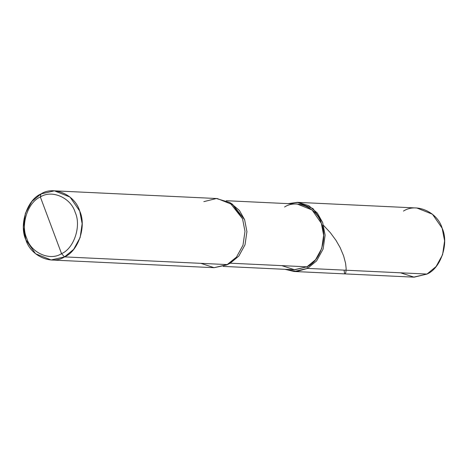 <?xml version="1.0" encoding="UTF-8"?>
<svg xmlns="http://www.w3.org/2000/svg" width="468" height="468" viewBox="0 0 468 468"><rect width="100%" height="100%" fill="white"/><g stroke="black" fill="none" stroke-linecap="round" stroke-linejoin="round"><path stroke-width="0.7" d="M226.331 200.714L297.303 204.071L312.109 209.986L321.335 223.289L323.657 235.252L321.75 248.426L315.567 259.711L306.932 266.824L307.517 268.398L296.776 271.469L285.03 269.322L294.109 271.487L413.583 277.144L426.991 274.061C440.844 268.369 449.186 243.161 442.161 228.226C437.539 212.01 416.251 202.585 403.451 211.091M297.385 202.346L416.859 208.003L432.45 214.227L442.161 228.226L444.6 240.827L442.593 254.691L436.082 266.567L426.991 274.061L307.517 268.398L316.608 260.91L323.119 249.034L325.125 235.164L322.68 222.569L312.969 208.564L297.385 202.346L288.136 203.638L298.368 202.41L308.769 205.663L317.292 212.987L322.68 222.569L325.125 235.164L323.119 249.034L316.608 260.91L307.517 268.398L294.109 271.487M223.218 266.397L294.191 269.755L306.932 266.824L307.517 268.398L426.991 274.061L414.121 277.167L400.526 272.803M50.948 225.319L61.542 253.656C50.023 261.308 30.865 252.825 26.711 238.23C20.381 224.792 27.887 202.106 40.353 196.981L61.542 253.656L64.549 256.891L73.634 249.397L80.145 237.522L82.152 223.657L79.712 211.062L70.001 197.057L54.417 190.833L41.008 193.922L40.353 196.981C51.878 189.329 71.037 197.812 75.19 212.408C81.52 225.851 74.014 248.531 61.542 253.656C74.014 248.531 81.52 225.851 75.19 212.408C71.037 197.812 51.878 189.329 40.353 196.981L50.948 225.319M281.789 265.637L294.7 269.779L306.932 266.824L230.203 263.191L227.384 264.601L236.469 257.113L242.98 245.238L244.986 231.367L242.547 218.772L229.724 202.515L232.426 204.206L244.606 219.65L246.928 231.619L245.021 244.793L238.838 256.072L230.203 263.191L306.932 266.824C320.089 261.419 328.015 237.475 321.335 223.289C316.947 207.88 296.724 198.923 284.567 207.002M54.417 190.833L217.246 198.549L232.836 204.773L242.547 218.772L244.986 231.367L242.98 245.238L236.469 257.113L226.769 264.923L230.203 263.191L238.838 256.072L245.021 244.793L246.928 231.619L244.606 219.65L239.376 210.407L231.075 203.416M229.724 202.515L216.391 198.526L203.837 201.638M51.141 259.974L213.975 267.69L227.384 264.601L64.549 256.891C78.402 251.199 86.738 225.997 79.712 211.062C75.091 194.84 53.808 185.416 41.008 193.922L40.353 196.981C27.887 202.106 20.381 224.792 26.711 238.23C30.865 252.825 50.023 261.308 61.542 253.656L64.549 256.891L51.141 259.974L35.55 253.755L25.839 239.751L23.4 227.155L25.407 213.285L31.918 201.415L41.008 193.922C27.156 199.614 18.814 224.815 25.839 239.751C30.461 255.973 51.749 265.397 64.549 256.891L227.384 264.601L230.203 263.191L228.197 264.151M226.769 264.923L214.128 267.696L200.918 263.349M344.068 270.13L344.594 273.686L345.267 273.721L345.875 272.241L346.15 268.562L345.589 263.349L343.623 255.879L340.16 247.642L335.93 240.277L330.426 232.789L323.64 225.488L322.183 225.833"/></g></svg>
